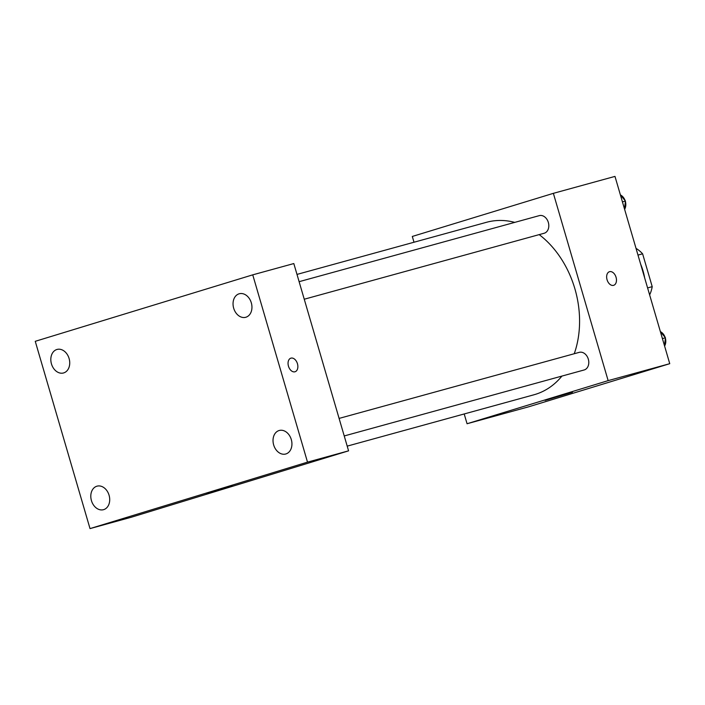 <?xml version="1.0" encoding="UTF-8"?>
<svg xmlns="http://www.w3.org/2000/svg" width="705" height="705" viewBox="0 0 705 705"><rect width="100%" height="100%" fill="white"/><g stroke="black" fill="none" stroke-linecap="round" stroke-linejoin="round"><path stroke-width="1.06" d="M637.99 255.078L642.608 253.809A31.487 23.794 -105.4 0 0 636.025 248.371M642.608 253.809L652.213 286.653A31.487 23.794 -105.4 0 1 649.631 294.893M647.595 287.922L652.213 286.653M640.678 264.252A48.786 36.872 74.6 0 1 644.652 277.849M413.994 242.238L412.302 236.457L553.372 193.337L614.98 176.4L669.75 363.683L528.671 406.803L467.062 423.74L464.207 413.958M574.249 353.734A89.447 67.601 -105.4 0 0 574.883 288.786A89.447 67.601 -105.4 0 0 539.193 234.624M514.756 222.383A89.447 67.601 -105.4 0 0 486.503 222.295L296.99 274.412M347.204 446.133L533.941 394.782A89.447 67.601 -105.4 0 0 561.92 376.082M553.372 193.337L608.142 380.63L467.062 423.74M304.243 299.228L544.145 233.258A9.139 6.909 -105.4 0 0 548.331 222.428A9.139 6.909 -105.4 0 0 539.299 215.633L299.114 281.683M339.096 418.409L579.281 352.35A9.139 6.909 74.6 0 1 588.367 359.33A9.139 6.909 74.6 0 1 584.128 369.975L344.225 435.954M608.142 380.63L669.75 363.683M572.46 392.236L545.097 400.396L572.46 392.236M607.067 279.753A7.112 4.662 -107 0 1 609.481 271.707A7.112 4.662 -107 0 1 616.02 277.153A7.112 4.662 -107 0 1 613.641 285.322A7.112 4.662 -107 0 1 607.067 279.753M609.481 271.707A7.112 4.662 -107 0 1 616.011 277.153A7.112 4.662 -107 0 1 613.641 285.322M293.818 263.555L348.578 450.839L131.086 517.303L90.02 528.6L35.25 341.317L252.743 274.844L293.818 263.555M252.743 274.844L307.512 462.136L348.578 450.839M288.468 366.195A7.112 4.662 -107 0 1 290.883 358.158A7.112 4.662 -107 0 1 297.413 363.604A7.112 4.662 -107 0 1 295.043 371.764A7.112 4.662 -107 0 1 288.468 366.195M307.512 462.136L90.02 528.6M206.459 493.253L232.342 485.86L206.459 493.253M103.679 509.636A12.197 9.218 -105.4 0 0 109.072 495.236A12.197 9.218 -105.4 0 0 97.026 486.168A12.197 9.218 -105.4 0 0 91.368 500.374A12.197 9.218 -105.4 0 0 103.494 509.689A12.197 9.218 -105.4 0 0 103.679 509.636M285.904 453.95A12.197 9.218 -105.4 0 0 291.297 439.55A12.197 9.218 -105.4 0 0 279.25 430.482A12.197 9.218 -105.4 0 0 273.593 444.688A12.197 9.218 -105.4 0 0 285.719 454.002A12.197 9.218 -105.4 0 0 285.904 453.95M245.922 317.224A12.197 9.218 -105.4 0 0 251.315 302.824A12.197 9.218 -105.4 0 0 239.268 293.765A12.197 9.218 -105.4 0 0 233.611 307.962A12.197 9.218 -105.4 0 0 245.737 317.285A12.197 9.218 -105.4 0 0 245.922 317.224M63.697 372.91A12.197 9.218 -105.4 0 0 69.099 358.51A12.197 9.218 -105.4 0 0 57.043 349.451A12.197 9.218 -105.4 0 0 51.386 363.648A12.197 9.218 -105.4 0 0 63.512 372.971A12.197 9.218 -105.4 0 0 63.697 372.91M290.874 358.158A7.112 4.662 -107 0 1 297.413 363.604A7.112 4.662 -107 0 1 295.034 371.764M660.409 331.755L665.458 337.765L664.471 345.626M662.418 338.603L665.458 337.765M665.132 337.387A9.139 6.909 -105.4 0 0 660.374 331.632M664.586 346.04A9.139 6.909 -105.4 0 0 665.397 338.241M620.435 195.038L625.476 201.048L624.489 208.909M622.436 201.886L625.476 201.048M625.15 200.661A9.139 6.909 -105.4 0 0 620.4 194.915M624.612 209.315A9.139 6.909 -105.4 0 0 625.414 201.524"/></g></svg>

